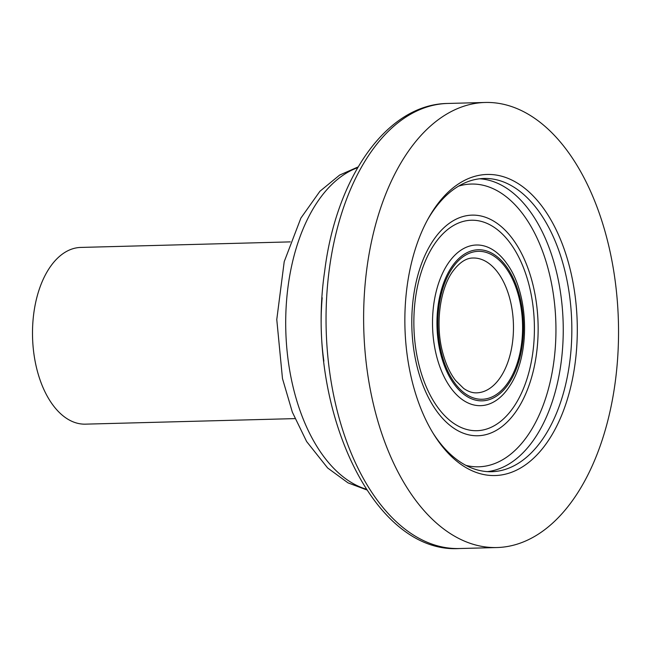 <?xml version="1.0" encoding="UTF-8"?>
<svg xmlns="http://www.w3.org/2000/svg" width="651" height="651" viewBox="0 0 651 651"><rect width="100%" height="100%" fill="white"/><g stroke="black" fill="none" stroke-linecap="round" stroke-linejoin="round"><path stroke-width="0.98" d="M427.349 220.184A146.662 83.914 -91.5 0 1 483.986 178.472A146.662 83.914 -91.5 0 1 534.91 206.245A146.662 83.914 -91.5 0 1 568.697 369.166A146.662 83.914 -91.5 0 1 491.733 471.706A146.662 83.914 -91.5 0 1 432.98 433.045M539.394 202.974A150.593 86.16 -91.5 0 1 559.176 421.002A150.593 86.16 -91.5 0 1 433.843 434.445A150.593 86.16 -91.5 0 1 428.138 218.736A150.593 86.16 -91.5 0 1 539.394 202.974M562.497 144.62A222.618 127.376 -91.5 0 1 613.779 391.91A222.618 127.376 -91.5 0 1 496.965 547.54A222.618 127.376 -91.5 0 1 363.754 328.373A222.618 127.376 -91.5 0 1 485.198 102.467A222.618 127.376 -91.5 0 1 562.497 144.62M294.936 418.609L85.444 424.151A88.39 50.575 -91.5 0 1 32.55 337.12A88.39 50.575 -91.5 0 1 80.773 247.429L290.265 241.887M496.493 270.783A67.444 38.588 -91.5 0 1 512.028 345.697A67.444 38.588 -91.5 0 1 476.638 392.846C472.48 393.025 468.142 391.552 463.65 388.427L455.627 380.526C449.987 373.267 445.642 363.803 442.59 352.134C435.08 324.353 439.978 288.694 452.86 271.255C459.508 262.386 466.246 257.967 473.074 258.016A67.444 38.588 -91.5 0 1 496.493 270.783M503.964 265.339A73.986 42.331 -91.5 0 1 498.747 392.789A73.986 42.331 -91.5 0 1 437.968 317.745A73.986 42.331 -91.5 0 1 503.964 265.339M504.468 264.062A75.565 43.235 -91.5 0 1 499.138 394.229A75.565 43.235 -91.5 0 1 437.065 317.582A75.565 43.235 -91.5 0 1 504.468 264.062M504.297 260.221A80.358 45.977 -91.5 0 1 506.787 263.517C529.068 293.438 530.679 354.518 510.018 385.571A80.358 45.977 -91.5 0 1 447.4 382.796A80.358 45.977 -91.5 0 1 442.42 273.591A80.358 45.977 -91.5 0 1 504.297 260.221M507.91 240.154A105.267 60.234 -91.5 0 1 500.489 421.49A105.267 60.234 -91.5 0 1 414.012 314.71A105.267 60.234 -91.5 0 1 507.91 240.154M510.376 236.02A110.344 63.131 -91.5 0 1 502.596 426.096A110.344 63.131 -91.5 0 1 411.953 314.173A110.344 63.131 -91.5 0 1 510.376 236.02M458.564 186.145A141.43 80.919 -91.5 0 1 520.344 210.834A141.43 80.919 -91.5 0 1 550.949 378.434A141.43 80.919 -91.5 0 1 465.945 465.384M479.697 178.781A146.662 83.914 -91.5 0 1 526.325 206.473A146.662 83.914 -91.5 0 1 560.666 365.797A146.662 83.914 -91.5 0 1 487.436 471.625M496.965 547.54L459.386 548.533A222.618 127.376 -91.5 0 1 326.175 329.365A222.618 127.376 -91.5 0 1 447.619 103.46L485.198 102.467M323.856 361.142A163.686 93.654 -91.5 0 1 322.18 297.759M366.188 489.17A163.686 93.654 -91.5 0 1 285.797 330.431A163.686 93.654 -91.5 0 1 357.684 167.665M459.386 548.533C371.884 554.164 304.733 405.101 324.654 271.353C336.119 177.699 386.637 104.233 447.619 103.46M366.643 489.869L348.016 482.863L327.648 467.988L306.629 441.541L292.34 412.148L282.477 378.565L276.773 319.543L284.218 261.645L300.892 218.077L319.91 191.28L339.651 175.062L358.107 166.941"/></g></svg>
